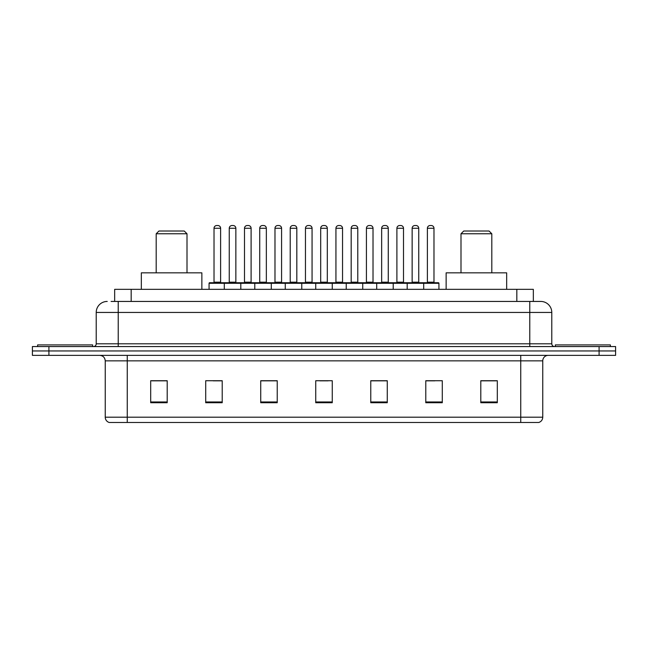 <?xml version="1.0" encoding="UTF-8"?>
<svg xmlns="http://www.w3.org/2000/svg" width="648" height="648" viewBox="0 0 648 648"><rect width="100%" height="100%" fill="white"/><g stroke="black" fill="none" stroke-linecap="round" stroke-linejoin="round"><path stroke-width="0.97" d="M111.083 301.442L118.228 301.442L111.083 301.442L114.664 301.442L114.664 289.34L533.336 289.34L533.336 301.442M107.228 301.442A11 11 0 0 0 96.22 312.449L96.22 343.805A2.754 2.754 0 0 1 93.474 346.559M551.78 312.449L118.228 312.449L118.228 301.442L540.772 301.442A11 11 0 0 1 551.78 312.449L551.78 343.805C551.942 345.481 552.857 346.397 554.526 346.559M48.908 346.559L32.4 346.559L32.4 350.957L48.908 350.957L32.4 350.957L32.4 355.363L48.908 355.363L48.908 350.957L599.092 350.957L48.908 350.957L48.908 346.559L599.092 346.559L599.092 350.957L615.6 350.957L599.092 350.957L599.092 355.363L48.908 355.363M599.092 355.363L615.6 355.363L615.6 346.559L599.092 346.559M540.61 301.442L536.917 301.442M542.757 417.199C542.603 419.839 541.283 421.597 538.796 422.48L520.749 422.48L520.749 417.199L542.757 417.199L542.757 360.863A5.5 5.5 0 0 1 548.257 355.363M520.749 422.48L109.204 422.48A5.5 5.5 0 0 1 105.243 417.199L105.243 360.863C104.919 357.518 103.089 355.687 99.743 355.363M497.308 402.732L497.308 380.724L480.8 380.724L480.8 402.732L497.308 402.732M442.292 402.732L442.292 380.724L425.785 380.724L425.785 402.732L442.292 402.732M387.269 402.732L387.269 380.724L370.769 380.724L370.769 402.732L387.269 402.732M167.2 402.732L167.2 380.724L150.692 380.724L150.692 402.732L167.2 402.732M222.215 402.732L222.215 380.724L205.708 380.724L205.708 402.732L222.215 402.732M277.231 402.732L277.231 380.724L260.731 380.724L260.731 402.732L277.231 402.732M332.254 402.732L332.254 380.724L315.746 380.724L315.746 402.732L332.254 402.732M510.737 422.48L127.251 422.48L127.251 417.199L520.749 417.199L520.749 360.863L105.243 360.863M426.554 380.838L434.808 380.838M480.8 380.838L496.206 380.838M274.153 380.838L267.162 380.838M213.192 380.838L221.446 380.838M151.794 380.838L167.2 380.838M380.838 380.838L373.847 380.838M319.877 380.838L328.123 380.838M277.231 380.838L260.731 380.838M387.269 380.838L370.769 380.838M92.648 346.559L92.648 344.906L37.625 344.906L37.625 346.559M156.192 233.766L187.005 233.766L184.251 231.02L158.946 231.02L156.192 233.766L156.192 272.832M187.005 233.766L187.005 272.832M201.86 289.34L201.86 272.832L141.337 272.832L141.337 289.34M460.995 233.766L491.808 233.766L489.054 231.02L463.749 231.02L460.995 233.766L460.995 272.832M491.808 233.766L491.808 272.832M506.663 289.34L506.663 272.832L446.14 272.832L446.14 289.34M610.375 346.559L610.375 344.906L555.352 344.906L555.352 346.559M422.982 282.739L438.388 282.739A0.551 0.551 0 0 1 438.931 283.289L224.305 283.289A0.551 0.551 0 0 1 224.856 282.739L240.262 282.739L224.856 282.739M240.813 289.34L240.813 283.289A0.551 0.551 0 0 0 240.262 282.739M235.856 228.266L229.254 228.266A2.754 2.754 0 0 1 232.008 225.52L233.11 225.52A2.754 2.754 0 0 1 235.856 228.266L235.856 282.188A0.551 0.551 0 0 0 236.407 282.739M229.254 228.266L229.254 282.188A0.551 0.551 0 0 1 228.704 282.739M225.018 282.739L209.612 282.739A0.551 0.551 0 0 0 209.069 283.289L224.305 283.289L224.305 289.34M254.786 289.34L254.786 283.289A0.551 0.551 0 0 1 255.336 282.739L270.743 282.739L255.336 282.739M271.293 289.34L271.293 283.289A0.551 0.551 0 0 0 270.743 282.739M266.344 228.266L259.735 228.266A2.754 2.754 0 0 1 262.489 225.52L263.59 225.52A2.754 2.754 0 0 1 266.344 228.266L266.344 282.188A0.551 0.551 0 0 0 266.887 282.739M259.735 228.266L259.735 282.188A0.551 0.551 0 0 1 259.184 282.739M285.266 289.34L285.266 283.289A0.551 0.551 0 0 1 285.817 282.739L301.223 282.739L285.817 282.739M301.774 289.34L301.774 283.289A0.551 0.551 0 0 0 301.223 282.739M296.825 228.266L290.215 228.266A2.754 2.754 0 0 1 292.969 225.52L294.071 225.52A2.754 2.754 0 0 1 296.825 228.266L296.825 282.188A0.551 0.551 0 0 0 297.367 282.739M290.215 228.266L290.215 282.188A0.551 0.551 0 0 1 289.672 282.739M315.746 289.34L315.746 283.289A0.551 0.551 0 0 1 316.297 282.739L331.703 282.739L316.297 282.739M332.254 289.34L332.254 283.289A0.551 0.551 0 0 0 331.703 282.739M327.305 228.266L320.695 228.266A2.754 2.754 0 0 1 323.449 225.52L324.551 225.52A2.754 2.754 0 0 1 327.305 228.266L327.305 282.188A0.551 0.551 0 0 0 327.848 282.739M320.695 228.266L320.695 282.188A0.551 0.551 0 0 1 320.153 282.739M346.226 289.34L346.226 283.289A0.551 0.551 0 0 1 346.777 282.739L362.183 282.739L346.777 282.739M362.734 289.34L362.734 283.289A0.551 0.551 0 0 0 362.183 282.739M357.785 228.266L351.176 228.266A2.754 2.754 0 0 1 353.93 225.52L355.031 225.52A2.754 2.754 0 0 1 357.785 228.266L357.785 282.188A0.551 0.551 0 0 0 358.328 282.739M351.176 228.266L351.176 282.188A0.551 0.551 0 0 1 350.633 282.739M376.707 289.34L376.707 283.289A0.551 0.551 0 0 1 377.258 282.739L392.664 282.739L377.258 282.739M393.215 289.34L393.215 283.289A0.551 0.551 0 0 0 392.664 282.739M388.265 228.266L381.656 228.266A2.754 2.754 0 0 1 384.41 225.52L385.511 225.52A2.754 2.754 0 0 1 388.265 228.266L388.265 282.188A0.551 0.551 0 0 0 388.816 282.739M381.656 228.266L381.656 282.188A0.551 0.551 0 0 1 381.113 282.739M407.187 289.34L407.187 283.289A0.551 0.551 0 0 1 407.738 282.739L423.144 282.739L407.738 282.739M423.695 289.34L423.695 283.289A0.551 0.551 0 0 0 423.144 282.739M418.746 228.266L412.144 228.266A2.754 2.754 0 0 1 414.89 225.52L415.992 225.52A2.754 2.754 0 0 1 418.746 228.266L418.746 282.188A0.551 0.551 0 0 0 419.297 282.739M412.144 228.266L412.144 282.188A0.551 0.551 0 0 1 411.593 282.739M214.018 228.266A2.754 2.754 0 0 1 216.772 225.52L217.866 225.52A2.754 2.754 0 0 1 220.62 228.266L214.018 228.266L214.018 282.188A0.551 0.551 0 0 1 213.467 282.739M220.62 228.266L220.62 282.188A0.551 0.551 0 0 0 221.171 282.739M209.069 283.289L209.069 289.34M255.498 282.739L240.1 282.739M244.499 228.266A2.754 2.754 0 0 1 247.253 225.52L248.346 225.52A2.754 2.754 0 0 1 251.1 228.266L244.499 228.266L244.499 282.188A0.551 0.551 0 0 1 243.948 282.739M251.1 228.266L251.1 282.188A0.551 0.551 0 0 0 251.651 282.739M285.979 282.739L270.581 282.739M274.979 228.266A2.754 2.754 0 0 1 277.733 225.52L278.826 225.52A2.754 2.754 0 0 1 281.58 228.266L274.979 228.266L274.979 282.188A0.551 0.551 0 0 1 274.428 282.739M281.58 228.266L281.58 282.188A0.551 0.551 0 0 0 282.131 282.739M316.459 282.739L301.061 282.739M305.459 228.266A2.754 2.754 0 0 1 308.213 225.52L309.307 225.52A2.754 2.754 0 0 1 312.061 228.266L305.459 228.266L305.459 282.188A0.551 0.551 0 0 1 304.908 282.739M312.061 228.266L312.061 282.188A0.551 0.551 0 0 0 312.611 282.739M346.939 282.739L331.541 282.739M335.939 228.266A2.754 2.754 0 0 1 338.693 225.52L339.787 225.52A2.754 2.754 0 0 1 342.541 228.266L335.939 228.266L335.939 282.188A0.551 0.551 0 0 1 335.389 282.739M342.541 228.266L342.541 282.188A0.551 0.551 0 0 0 343.092 282.739M377.42 282.739L362.021 282.739M366.42 228.266A2.754 2.754 0 0 1 369.174 225.52L370.267 225.52A2.754 2.754 0 0 1 373.021 228.266L366.42 228.266L366.42 282.188A0.551 0.551 0 0 1 365.869 282.739M373.021 228.266L373.021 282.188A0.551 0.551 0 0 0 373.572 282.739M407.9 282.739L392.502 282.739M396.9 228.266A2.754 2.754 0 0 1 399.654 225.52L400.748 225.52A2.754 2.754 0 0 1 403.502 228.266L396.9 228.266L396.9 282.188A0.551 0.551 0 0 1 396.349 282.739M403.502 228.266L403.502 282.188A0.551 0.551 0 0 0 404.052 282.739M427.38 228.266A2.754 2.754 0 0 1 430.134 225.52L431.228 225.52A2.754 2.754 0 0 1 433.982 228.266L427.38 228.266L427.38 282.188A0.551 0.551 0 0 1 426.83 282.739M433.982 228.266L433.982 282.188A0.551 0.551 0 0 0 434.533 282.739M438.931 283.289L438.931 289.34M131.171 301.442L131.171 289.34M516.829 301.442L516.829 289.34M118.228 346.559L118.228 312.449L96.22 312.449M96.22 343.805L551.78 343.805M529.772 301.442L529.772 346.559M520.749 355.363L520.749 360.863L542.757 360.863M105.243 417.199L127.251 417.199L127.251 355.363M332.254 401.971L315.746 401.971M277.231 401.971L260.731 401.971M222.215 401.971L205.708 401.971M167.2 401.971L150.692 401.971M387.269 401.971L370.769 401.971M442.292 401.971L425.785 401.971M497.308 401.971L480.8 401.971M229.254 282.188L235.856 282.188M259.735 282.188L266.344 282.188M290.215 282.188L296.825 282.188M320.695 282.188L327.305 282.188M351.176 282.188L357.785 282.188M381.656 282.188L388.265 282.188M412.144 282.188L418.746 282.188M214.018 282.188L220.62 282.188M244.499 282.188L251.1 282.188M274.979 282.188L281.58 282.188M305.459 282.188L312.061 282.188M335.939 282.188L342.541 282.188M366.42 282.188L373.021 282.188M396.9 282.188L403.502 282.188M427.38 282.188L433.982 282.188"/></g></svg>
